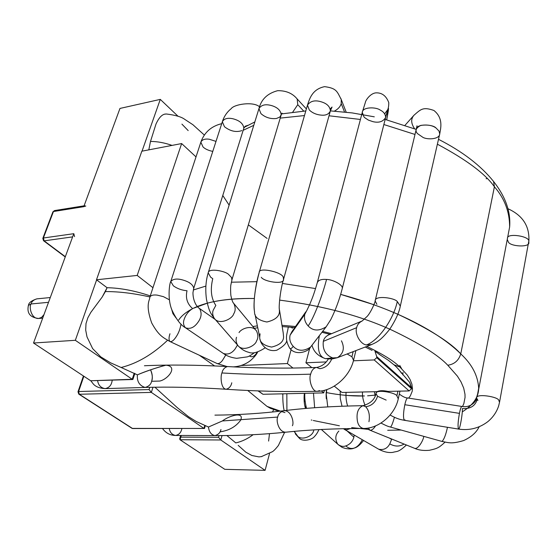 <?xml version="1.0" encoding="UTF-8"?>
<svg xmlns="http://www.w3.org/2000/svg" width="557" height="557" viewBox="0 0 557 557"><rect width="100%" height="100%" fill="white"/><g stroke="black" fill="none" stroke-linecap="round" stroke-linejoin="round"><path stroke-width="0.84" d="M92.699 380.682L90.673 380.751L33.524 343.015L73.809 233.689L74.561 236.607L73.809 233.689L33.524 343.015L90.673 380.751L132.211 379.282L134.237 373.197L132.211 379.282L75.334 340.299L132.211 379.282L90.673 380.751L132.74 379.505M85.813 206.02L83.766 206.682L119.971 108.434L160.284 99.383L142.028 151.156L160.284 99.383L178.059 116.274L160.284 99.383L119.971 108.434L83.766 206.682L53.458 211.535L43.397 237.999L73.809 233.689L43.397 237.999L53.458 211.535L83.766 206.682L84.796 205.714M224.812 469.335L179.981 439.731L224.812 469.335L265.09 470.352L220.781 439.981L179.981 439.731L220.781 439.981L265.09 470.352L269.532 453.607L265.09 470.352L224.812 469.335M222.034 435.574L220.781 439.981L222.034 435.574M90.819 312.4L102.168 297.062L107.076 287.704L96.633 279.886L75.334 340.299L33.524 343.015L75.334 340.299L96.633 279.886L107.076 287.704C120.312 287.969 134.703 290.698 150.265 295.885C134.703 290.698 120.312 287.969 107.076 287.704L105.384 291.562C118.92 291.527 133.757 293.323 149.903 296.951C133.757 293.323 118.92 291.527 105.384 291.562L102.168 297.062L90.819 312.4L87.853 317.775L86.001 323.61L85.694 330.064L87.01 336.901L92.636 348.591L100.796 356.891L110.592 362.823L121.141 367.488C137.203 363.484 152.674 354.412 167.553 340.285C152.674 354.412 137.203 363.484 121.141 367.488L137.391 374.854C136.848 381.441 139.41 385.639 145.085 387.435C139.41 385.639 136.848 381.441 137.391 374.854C145.057 371.616 154.4 368.386 165.429 365.162C178.776 365.914 168.117 379.345 159.734 381.058L151.601 381.28C150.954 384.393 148.782 386.447 145.085 387.435L105.12 388.619C101.165 387.964 98.714 385.611 97.781 381.559C98.714 385.611 101.165 387.964 105.12 388.619C108.559 387.944 110.759 385.945 111.72 382.617L112.277 380.222M152.973 387.254L151.351 392.4L203.925 428.43L204.774 425.506L203.925 428.43L151.351 392.4L79.31 394.265L132.587 428.528L203.925 428.43L132.587 428.528L79.31 394.265L151.351 392.4L152.973 387.254M44.142 240.854L65.329 256.7L44.142 240.854L72.64 236.871L44.142 240.854L43.397 237.999L44.142 240.854L43.516 240.701L44.142 240.854M83.856 376.254L78.593 391.529L149.046 389.566L149.756 387.317L149.046 389.566L151.351 392.4L149.046 389.566L78.593 391.529L83.856 376.254M132.914 379.394L134.334 375.035L133.819 374.346L134.334 375.035L133.617 375.362L132.657 378.314M181.297 435.47L180.802 437.127L218.574 437.294L219.061 435.588L218.574 437.294L220.781 439.981L218.574 437.294L180.802 437.127L179.981 439.731L179.702 438.735L181.297 435.47M137.196 275.43L152.959 287.697L137.196 275.43L96.486 279.781L141.84 151.198L181.645 143.56L137.196 275.43L181.645 143.56L196.008 156.9L181.645 143.56L141.84 151.198L96.486 279.781L137.196 275.43M152.458 387.261L152.89 387.519L152.458 387.261M77.987 391.787L78.593 391.529L79.31 394.265L78.593 391.529L77.987 391.787L78.781 394.119L79.31 394.265L78.781 394.119M132.058 428.368L78.836 394.154M132.113 428.403L204.496 428.458M52.908 211.848L54.495 210.581L53.458 211.535L54.495 210.581L55.519 210.873M52.887 211.904L53.458 211.535L52.887 211.904L42.826 238.354L43.397 237.999L42.826 238.354L43.516 240.701M31.067 303.962C28.755 306.712 31.296 319.091 38.656 318.472C31.296 319.091 28.755 306.712 31.067 303.962L48.522 302.319L31.067 303.962C31.707 301.476 33.65 299.77 36.887 298.851C33.65 299.77 31.707 301.476 31.067 303.962L28.414 305.375L31.067 303.962M43.989 314.608L41.601 317.379L38.656 318.472L42.694 318.138M319.37 335.62C316.926 349.316 318.994 356.995 325.56 358.666L332.682 357.921C325.532 355.046 322.412 349.518 323.318 341.344C323.93 338.475 325.741 336.317 328.755 334.861C325.741 336.317 323.93 338.475 323.318 341.344C322.412 349.518 325.532 355.046 332.682 357.921L325.56 358.666C318.994 356.995 316.926 349.316 319.37 335.62M341.434 340.807C344.908 347.965 343.544 353.598 337.347 357.705L332.682 357.921L337.347 357.705L331.749 359.028L325.56 358.666C318.179 356.236 313.654 351.752 311.983 345.222M225.801 354.962L222.424 360.476C220.502 362.941 218.713 363.958 217.077 363.526C218.72 363.958 220.502 362.941 222.424 360.476L225.801 354.962M217.077 363.526L169.996 341.552C171.493 341.914 173.192 340.828 175.093 338.287C178.177 334.228 180.148 329.493 181.011 324.07C180.148 329.493 178.177 334.228 175.093 338.287C173.199 340.821 171.493 341.914 169.996 341.552C168.722 340.153 168.715 337.549 169.962 333.761M169.335 299.777L163.473 296.672L157.346 295.147C153.259 294.625 150.759 295.307 149.833 297.201C150.759 295.307 153.259 294.625 157.346 295.147L163.473 296.672L169.335 299.777M215.998 141.394L209.23 139.222C204.906 138.63 202.114 139.612 200.861 142.16C202.114 139.612 204.906 138.63 209.23 139.222L215.998 141.394M212.767 151.407C208.297 150.46 205.039 148.963 203.006 146.923L200.861 142.16L149.833 297.201C149.84 300.564 145.015 304.073 151.72 323.004C158.947 336.129 163.285 337.563 169.996 341.552M237.505 345.027L235.026 349.079C231.566 353.556 227.632 354.983 223.232 353.375C227.632 354.983 231.566 353.556 235.026 349.079L237.505 345.027M223.232 353.375L185.46 327.774C189.805 329.305 193.752 327.767 197.317 323.164C201.481 317.922 202.198 313.013 199.462 308.453L199.009 308.139L199.462 308.453C202.198 313.013 201.481 317.922 197.317 323.164C193.752 327.767 189.805 329.305 185.46 327.774C183.406 325.399 182.981 322.552 184.186 319.238C185.864 314.517 188.684 310.98 192.652 308.627C187.249 303.969 185.37 298.016 187.02 290.761C185.37 298.016 187.249 303.969 192.652 308.627M193.599 288.742L193.745 288.289C193.07 285.024 190.118 282.483 184.889 280.665C178.066 278.277 173.359 278.563 170.769 281.515C173.359 278.563 178.066 278.277 184.889 280.665C190.118 282.483 193.07 285.024 193.745 288.289L193.599 288.742M187.02 290.761C181.763 290.267 177.21 288.617 173.352 285.818L170.769 281.515L222.34 121.76C224.088 118.613 227.611 117.611 232.917 118.766C227.611 117.611 224.088 118.613 222.34 121.76L224.457 126.724C230.34 131.25 236.147 132.545 241.884 130.596M243.66 128.723L243.834 128.159C243.27 123.64 239.635 120.507 232.917 118.766C239.635 120.507 243.27 123.64 243.834 128.159L243.66 128.723M244.983 126.362L247.698 125.367L244.983 126.362M239.037 332.592C241.16 328.623 252.119 324.39 256.471 330.893C258.316 334.799 258.323 338.169 256.498 341.002C255.433 345.96 242.386 352.303 237.651 345.187C236.001 342.283 235.632 339.645 236.53 337.264M215.838 305.403C211.152 298.573 210.128 289.668 212.767 278.674C210.128 289.668 211.152 298.573 215.838 305.403L213.199 310.214C212.245 312.665 212.593 315.366 214.25 318.319C219.04 325.56 232.548 318.924 233.703 313.828C235.618 310.903 235.646 307.45 233.794 303.474L233.098 302.611L233.794 303.474C235.646 307.45 235.618 310.903 233.703 313.828C232.548 318.924 219.04 325.56 214.25 318.319L237.651 345.187C242.386 352.303 255.433 345.96 256.498 341.002C258.323 338.169 258.316 334.799 256.471 330.893L255.9 330.204M231.858 280.053L231.587 277.539L228.662 274.538C226.198 271.273 208.583 267.534 208.2 272.867C208.583 267.534 226.198 271.273 228.662 274.538L231.587 277.539L231.858 280.053M212.767 278.674L210.671 277.205L208.2 272.867L258.935 108.643C261.324 104.807 265.668 103.825 271.976 105.705C265.668 103.825 261.324 104.807 258.935 108.643L260.954 113.642C265.417 117.527 270.591 119.142 276.474 118.488L279.837 117.033L281.201 114.833C280.714 110.523 277.637 107.48 271.976 105.705C277.637 107.48 280.714 110.523 281.201 114.833L232.018 279.53L230.89 284.801C230.396 286.542 230.633 295.502 231.051 296.268C231.935 300.341 232.84 302.743 233.78 303.468L256.471 330.893M281.745 113.51L282.775 113.677L281.745 113.51M292.724 112.131L297.765 104.681L297.166 98.965L296.672 98.429L297.166 98.965L297.765 104.681L292.724 112.131M297.765 104.681L303.704 111.073L297.765 104.681M255.05 314.475L259.701 337.243C259.611 342.27 263.572 345.549 271.593 347.074C279.537 345.138 283.527 341.747 283.576 336.901L283.214 332.905L283.576 336.901C283.527 341.747 279.537 345.138 271.593 347.074C263.572 345.549 259.611 342.27 259.701 337.243L260.063 333.796M279.238 308L279.433 311.46C279.377 316.473 275.2 319.99 266.9 322.002C258.539 320.442 254.41 317.058 254.514 311.864C254.41 317.058 258.539 320.442 266.9 322.002C275.2 319.99 279.377 316.473 279.433 311.46L279.238 308M254.493 311.474L254.34 310.583C253.421 300.989 255.043 288.268 259.207 272.429L259.005 273.09L259.207 272.429C255.043 288.268 253.421 300.989 254.34 310.583L254.493 311.474M283.269 333.274L279.496 310.019C278.472 308.453 280.206 289.835 283.52 279.391L283.311 277.887C284.056 272.477 258.413 266.685 259.207 272.429C258.413 266.685 284.056 272.477 283.311 277.887L283.52 279.391C284.536 284.906 264.081 281.856 261.268 277.275M330.392 110.857C330.016 106.979 327.565 104.173 323.053 102.439C315.819 99.696 310.625 100.601 307.471 105.155C310.625 100.601 315.819 99.696 323.053 102.439C327.565 104.173 330.016 106.979 330.392 110.864C328.95 114.032 326.117 115.473 321.883 115.181C316.689 114.826 312.505 113.092 309.316 109.98L307.471 105.155L259.172 272.498M334.402 111.128C338.127 109.095 340.397 106.575 341.211 103.567L341.253 99.55L340.745 98.255L341.253 99.55L341.211 103.567C340.397 106.575 338.127 109.095 334.402 111.128M341.211 103.567L344.525 111.999L341.211 103.567M292.439 328.205L291.039 327.175M362.489 111.609L365.392 102.342C365.462 100.545 370.649 92.608 376.755 92.845C382.353 92.908 386.356 96.18 388.786 102.655C388.737 109.061 387.7 108.518 385.667 117.416C385.416 114.15 383.613 111.713 380.271 110.119C383.613 111.713 385.416 114.15 385.667 117.416L342.256 288.533C343.467 285.003 332.661 279.433 326.548 279.447C321.96 297.306 312.909 319.739 308.132 325.908C304.978 322.378 303.871 318.5 304.818 314.273L290.1 335.154L304.818 314.273C303.871 318.5 304.978 322.378 308.132 325.908C312.909 319.739 321.96 297.306 326.548 279.447C332.661 279.433 343.467 285.003 342.256 288.533L342.089 289.18L342.256 288.533C339.457 299.506 335.613 309.894 330.726 319.704L326.165 326.792C318.987 331.345 312.978 331.046 308.132 325.908C312.978 331.046 318.987 331.345 326.165 326.792L310.521 347.122C303.614 351.537 297.849 351.279 293.226 346.343C297.849 351.279 303.614 351.537 310.521 347.122L311.718 345.563L310.521 347.122C308.731 351.599 295.593 356.341 289.71 348.146C290.336 349.267 291.506 348.668 293.226 346.343C290.211 342.959 289.174 339.227 290.1 335.154L292.209 331.164L290.1 335.154C289.174 339.227 290.211 342.959 293.226 346.343C291.506 348.668 290.336 349.267 289.71 348.146C283.959 337.96 287.44 334.061 288.282 326.938M304.818 314.273L306.998 310.145L304.818 314.273M326.548 279.447C321.354 279.036 318.256 280.143 317.26 282.768C318.256 280.143 321.354 279.036 326.548 279.447M380.271 110.119C376.17 106.86 362.489 106.763 362.28 112.396C362.489 106.763 376.17 106.86 380.271 110.119M385.667 117.416C383.181 121.677 378.92 123.09 372.884 121.642L368.428 120.117L364.8 117.743L363.923 116.859L362.28 112.396L317.26 282.768C313.389 296.136 312.004 298.796 309.748 304.359L306.998 310.145M386.245 115.16L388.145 111.762L388.452 109.903L388.145 111.762L386.245 115.16M388.41 108.664L388.285 107.856L388.41 108.664M388.208 111.525L386.732 119.825L388.208 111.525M323.318 341.344L356.675 327.662C357.274 324.696 359.112 322.461 362.182 320.978C359.112 322.461 357.274 324.696 356.675 327.662L323.318 341.344M371.707 344.546L366.415 344.936C360.449 344.351 354.433 333.692 356.675 327.662C354.433 333.692 360.449 344.351 366.415 344.936L371.192 344.741C376.581 342.27 380.396 341.002 389.872 329.034C395.714 319.976 399.188 312.31 400.316 306.037L397.294 301.567C394.732 297.814 374.694 295.057 375.146 300.871C374.694 295.057 394.732 297.814 397.294 301.567C393.207 320.31 377.799 341.107 366.415 344.936C377.799 341.107 393.207 320.31 397.294 301.567L400.316 306.037L400.163 306.705L439.724 133.979L439 131.034L436.11 128.082C432.935 124.155 416.058 123.334 416.142 129.684L375.146 300.871L376.887 304.324M422.854 137.307L417.576 133.68C414.784 130.818 415.814 128.068 420.674 125.429C427.484 124.483 432.629 125.367 436.11 128.082L439 131.034L439.724 133.979C439.362 139.626 426.78 139.758 422.854 137.307M439.724 133.979C440.51 128.925 443.818 118.349 433.889 110.46C422.833 106.589 420.751 109.388 413.962 115.257C410.746 118.954 410.969 123.473 414.638 128.806C410.969 123.473 410.746 118.954 413.962 115.257L404.995 125.332M353.166 351.648L351.92 356.759L353.535 360.302L351.92 356.759L353.166 351.648M347.102 353.967L351.92 356.759L347.102 353.967M310.653 374.165C308.341 379.63 312.359 392.393 317.365 391.299C312.359 392.393 308.341 379.63 310.653 374.165C281.243 375.146 251.667 374.743 221.944 372.967C220.293 376.121 220.844 388.863 226.149 389.259C220.844 388.863 220.293 376.121 221.944 372.967C251.667 374.743 281.243 375.146 310.653 374.165C311.725 370.154 313.688 367.919 316.543 367.46C313.688 367.919 311.725 370.154 310.653 374.165M319.76 368.671C325.051 368.059 329.041 364.842 331.728 359.035C329.041 364.842 325.051 368.059 319.76 368.671L316.543 367.46C321.5 366.576 325.42 363.784 328.31 359.077M319.579 390.603L317.365 391.299C287.05 391.989 256.645 391.306 226.149 389.259C196.203 387.31 169.182 386.704 145.085 387.435M144.43 365.747C169.251 364.626 196.948 364.898 227.528 366.569C224.534 367.425 222.675 369.556 221.944 372.967C222.675 369.556 224.534 367.425 227.528 366.569C257.355 368.268 287.029 368.56 316.543 367.46M231.782 382.784C231.078 386.231 229.199 388.389 226.149 389.259M150.585 369.876C152.423 373.782 152.764 377.583 151.601 381.28C152.764 377.583 152.423 373.782 150.585 369.876C152.486 374.708 152.827 378.509 151.601 381.28L159.734 381.058M97.593 380.744L97.781 381.559L97.593 380.744M362.6 396.013C350.882 396.138 338.76 394.99 326.235 392.56L326.36 392.581M347.638 395.505L364.424 395.964M367.599 395.825L374.993 395.136M397.837 314.225C429.698 329.291 450.669 342.513 460.75 353.89L494.4 186.776C504.551 198.376 509.634 211.778 509.634 226.978C509.634 211.778 504.551 198.376 494.4 186.776C485.46 173.937 466.46 159.748 437.384 144.193C466.46 159.748 485.46 173.937 494.4 186.776L460.75 353.89C472.016 364.25 477.99 375.724 478.679 388.32L477.426 395.045M415 134.46L383.864 124.531L415 134.46M360.414 119.463L329.02 115.779L360.414 119.463M304.463 115.557L280.22 118.112L304.463 115.557M253.783 125.332L243.165 130.296L253.783 125.332M193.293 289.995L205.881 286.075L193.293 289.995M231.329 282.211L256.874 281.668L231.329 282.211M282.469 283.45L315.568 288.575L282.469 283.45M462.268 411.902C473.137 405.002 478.609 397.141 478.679 388.32C477.99 375.724 472.016 364.25 460.75 353.89C445.092 338.19 407.877 312.63 340.654 294.381L373.921 304.707M447.779 365.232C438.373 355.171 419.769 343.488 391.954 330.176C361.214 315.972 323.763 305.953 279.593 300.098C323.763 305.953 361.214 315.972 391.954 330.176C419.769 343.488 438.373 355.171 447.779 365.232L457.388 376.128L461.071 381.998L463.689 388.083L464.991 394.279L465.053 397.392L463.863 403.54L462.533 406.54L463.863 403.54L465.053 397.392L464.991 394.279L463.689 388.083L461.071 381.998L457.388 376.128L447.779 365.232C454.394 364.278 458.717 360.497 460.75 353.89C458.717 360.497 454.394 364.278 447.779 365.232M213.596 301.706C225.209 299.297 238.793 298.225 254.347 298.489C227.451 298.232 207.107 301.497 193.328 308.3L207.239 303.217M192.562 308.675C186.087 312.045 181.464 315.833 178.679 320.038C181.464 315.833 186.087 312.045 192.562 308.675M271.531 408.706L266.998 406.38L247.747 390.478L266.998 406.38L280.456 411.143L266.998 406.38L270.396 408.302M387.693 430.276L401.103 430.046M399.863 367L407.341 375.133L410.119 379.596L411.929 384.239L412.479 388.974L412.187 391.334L410.3 395.93L408.636 398.116L410.3 395.93L412.187 391.334L412.479 388.974L411.929 384.239L410.119 379.596L407.341 375.133L399.863 367C393.862 361.033 382.847 354.175 366.819 346.419C382.847 354.175 393.862 361.033 399.863 367L393.938 364.772L399.863 367M305.194 401.59L304.164 401.305L305.194 401.59M282.935 394.286L281.793 393.848L282.935 394.286M252.85 326.52L257.383 325.887L252.85 326.52M281.974 325.302L295.495 326.499L281.974 325.302M322.621 331.394L331.561 333.699L322.621 331.394M492.882 180.607L493.558 181.45L494.4 186.776L493.558 181.45L492.882 180.607M229.129 205.136L222.779 195.465M487.103 178.616L486.101 178.713M368.038 429.356L351.655 427.609M339.38 425.778L313.299 420.493M311.892 420.152L311.272 420.006M284.989 412.619L281.55 411.505M404.974 419.853L404.333 420.291C403.094 418.063 403.261 412.876 404.828 404.716C405.733 400.587 406.666 398.339 407.62 397.956C406.666 398.339 405.733 400.587 404.828 404.716C403.261 412.876 403.094 418.063 404.333 420.291L458.543 429.085C457.673 426.892 457.972 421.649 459.441 413.364C460.27 409.165 461.057 406.861 461.802 406.443L461.83 406.443M286.848 393.729L286.911 410.363L286.848 393.729M305.438 408.469L304.588 404.862L305.438 408.469M294.096 431.383L297.898 436.472C302.34 440.538 313.18 436.215 313.737 430.15C313.18 436.215 302.34 440.538 297.898 436.472L294.228 431.369M297.898 436.472L299.52 438.443L297.898 436.472M313.48 393.124L314.649 407.731L313.48 393.124M347.081 430.923L353.89 437.238L354.161 435.017L353.89 437.238L347.081 430.923M321.368 429.482L337.751 444.201C340.445 446.324 343.126 446.895 345.793 445.913C349.949 444.409 352.644 441.52 353.89 437.238C352.644 441.52 349.949 444.409 345.793 445.913C343.126 446.895 340.445 446.324 337.751 444.201C334.841 439.236 335.21 434.85 338.872 431.055M354.691 447.898L354.106 448.107C351.202 448.991 348.431 448.26 345.793 445.913C348.431 448.26 351.202 448.991 354.106 448.107C357.232 447.048 359.975 444.256 362.329 439.752M340.181 390.979L340.299 398.721L342.04 406.227L340.299 398.721L340.181 390.979M343.272 428.695L346.579 429.823L350.346 428.556L346.579 429.823L343.432 428.688M389.44 438.108L391.599 439.376L389.44 438.108M378.718 449.234C383.648 450.265 387.338 448.476 389.796 443.88L391.599 439.376L389.796 443.88C387.338 448.476 383.648 450.265 378.718 449.234L344.024 429.148M389.796 443.88C394.767 446.693 399.536 446.756 404.097 444.061C399.536 446.756 394.767 446.693 389.796 443.88M366.026 428.326L369.764 430.115C371.456 430.617 373.399 429.21 375.571 425.896C373.399 429.21 371.456 430.617 369.764 430.115L368.442 428.006M369.764 430.115L414.429 448.253C417.938 450.021 423.494 440.086 423.78 436.361C423.494 440.086 417.938 450.021 414.429 448.253C418.502 450.147 423.48 450.822 429.363 450.293C437.419 448.441 438.415 448.141 445.057 442.161M380.995 423.055C388.828 427.122 388.8 426.425 390.471 427.08C391.404 426.558 392.713 423.306 394.419 417.318C392.72 423.299 391.404 426.558 390.471 427.08L442.007 441.443C444.054 439.424 445.872 434.732 447.445 427.372L446.693 427.163L447.445 427.372C445.865 434.738 444.054 439.424 442.007 441.443C448.559 442.613 451.219 444.27 463.682 440.552C474.849 435.4 477.711 429.44 479.25 426.711M404.828 404.716L459.441 413.364L404.828 404.716M462.345 408.56C470.254 409.061 475.191 406.053 477.154 399.543C475.191 406.053 470.254 409.061 462.345 408.56C462.832 412.02 460.242 427.783 459.045 428.618M399.327 394.043C402.781 396.688 405.545 397.997 407.62 397.956L461.802 406.443C461.057 406.861 460.27 409.165 459.441 413.364C457.972 421.649 457.673 426.892 458.543 429.085C469.433 430.686 479.222 428.194 487.897 421.6C493.015 417.332 496.6 412.11 498.654 405.928L499.532 402.251L498.828 400.553C499.072 396.786 474.961 392.943 476.736 398.213C474.961 392.943 499.072 396.786 498.828 400.553L499.532 402.251L528.732 241.466C530.466 236.217 506.766 232.645 507.462 238.299C506.766 232.645 530.466 236.217 528.732 241.466L528.795 242.253C530.563 247.851 509.502 246.563 508.269 241.752L507.253 239.406M477.92 400.441L476.736 398.213C477.224 398.659 472.587 408.365 461.802 406.443M397.921 391.188L396.876 395.874L398.262 398.861L396.876 395.874L397.921 391.188M386.175 400.1L377.549 396.271L376.003 393.646C375.495 388.654 396.285 392.88 396.876 395.874C396.285 392.88 375.495 388.654 376.003 393.646C374.77 399.55 370.426 403.56 362.983 405.677C358.026 407.947 356.174 413.092 357.42 421.106C358.235 425.256 360.219 427.706 363.359 428.458C360.219 427.706 358.235 425.256 357.42 421.106C356.174 413.092 358.026 407.947 362.983 405.677L365.657 406.714C371.533 405.962 375.495 402.481 377.549 396.271C375.495 402.481 371.533 405.962 365.657 406.714C368.922 410.217 370.029 415.216 368.957 421.719M362.983 405.677C333.33 406.157 306.942 407.842 283.819 410.732C280.227 411.943 278.194 414.053 277.713 417.075C275.764 420.229 278.779 432.817 286.18 432.162C278.779 432.817 275.764 420.229 277.713 417.075C278.194 414.053 280.227 411.943 283.819 410.732C291.241 409.945 294.347 422.561 292.404 425.736M286.277 432.148L286.18 432.162C308.592 429.767 334.318 428.535 363.359 428.458C378.976 428.737 395.198 414.485 398.352 398.422L399.968 391.139M277.713 417.075L222.382 420.953L277.713 417.075M154.902 387.219L177.265 407.633L188.419 416.629L196.224 421.489L208.464 427.024C209.056 431.96 211.2 434.815 214.905 435.581C211.2 434.815 209.056 431.96 208.464 427.024L222.382 420.953C228.99 415.794 244.704 411.01 240.631 420.208C235.876 426.704 228.997 430.582 220.001 431.842M169.279 428.653L169.377 429.071C170.163 432.664 172.21 434.794 175.518 435.449C172.21 434.794 170.163 432.664 169.377 429.071L169.279 428.653M220.941 429.489C220.363 432.629 218.351 434.662 214.905 435.581C239.238 435.692 262.995 434.551 286.18 432.162M181.888 428.632L181.652 429.51C180.767 432.88 178.72 434.857 175.518 435.449L214.905 435.581M248.338 224.868L267.095 238.41L248.338 224.868M199.302 355.234L214.598 365.928M166.132 365.134C154.797 368.191 145.217 371.435 137.391 374.854M204.335 135.052L192.938 124.74L184.576 119.24C181.29 116.824 175.19 115.069 166.285 113.983L164.496 114.199C161.453 115.014 158.627 118.286 156.002 124.009L150.494 141.436C157.304 141.443 164.496 142.766 172.071 145.398C164.496 142.766 157.304 141.443 150.494 141.436L148.803 149.861M235.785 442.912L226.887 435.532L235.785 442.912C241.78 441.569 247.566 438.832 253.136 434.711M272.443 412.02L273.772 409.506M245.839 452.2L238.208 445.363L245.839 452.2L251.868 455.494L258.998 456.9L261.867 456.545M269.491 433.673L268.606 441.081M258.998 456.9L251.868 455.494M121.141 367.488L110.592 362.823L100.796 356.891L92.636 348.591L87.01 336.901L85.694 330.064L86.001 323.61M150.494 141.436L156.002 124.009C158.627 118.286 161.453 115.014 164.496 114.199L165.373 114.032M181.923 124.127L188.182 130.603M380.09 354.837L374.958 351.223L376.72 356.598L411.539 387.721L409.708 382.436L399.996 371.094L409.708 382.436L411.581 388.779L376.748 357.678L376.72 356.598L376.748 357.678L411.581 388.779L411.539 387.721L376.72 356.598L374.958 351.223L380.006 354.795M258.058 390.903L262.96 394.279L258.532 390.917L262.96 394.279L323.728 392.887L321.326 390.944L323.728 392.887L324.376 390.318L323.728 392.887L262.96 394.279L261.79 393.388M388.076 391.411C383.125 390.38 379.491 390.464 377.173 391.662L341.984 392.469L334.277 386.119L341.984 392.469L377.173 391.662C379.491 390.464 383.125 390.38 388.076 391.411L409.123 390.93L388.076 391.411M399.738 365.406L401.583 368.609M292.975 368.059L287.391 363.554L241.16 365.483L287.391 363.554L292.975 368.059M291.116 349.622L287.391 363.554L291.116 349.622M311.816 367.634L305.918 362.774L309.776 347.972L305.918 362.774L326.186 361.932L305.918 362.774L311.816 367.634M257.195 352.184C254.598 356.466 251.994 357.733 249.376 355.979M403.01 372.466L402.781 374.882M411.581 388.779L409.123 390.93L411.581 388.779M376.748 357.678L374.2 359.926L409.123 390.93L374.2 359.926L376.748 357.678M353.41 360.797L374.2 359.926L353.41 360.797M134.334 375.035L134.912 373.531M83.439 375.975L78.001 391.745M204.475 428.521L205.289 425.729M179.702 438.735L180.684 435.47M54.495 210.581L84.079 205.825M43.571 240.749L65.239 256.951M38.656 318.472C30.099 317.497 26.687 313.131 28.414 305.375C28.741 302.75 31.568 300.578 36.887 298.851L50.276 297.542M257.619 352.066C256.652 354.461 254.124 357.406 250.037 360.908C245.024 364.598 239.385 366.583 233.111 366.868M227.033 366.541L217.251 363.61M175.998 317.915L172.914 313.626L171.438 308.585M221.721 123.668C211.5 126.119 204.6 132.127 201.014 141.687M254.465 352.685C251.096 355.171 248.687 356.571 247.245 356.884L236.669 358.325C231.19 357.608 226.852 356.055 223.67 353.667M215.322 319.551L199.462 308.453C198.731 308.181 197.568 306.928 195.98 304.693C193.961 301.065 192.952 297.062 192.966 292.676L193.745 288.289L243.834 128.159L245.435 126.098L246.744 125.875M185.46 327.774C180.83 325.211 176.395 319.467 172.169 310.534C167.142 299.429 169.481 283.158 170.769 281.515M222.515 121.217C224.206 116.162 227.11 111.971 231.232 108.629C234.149 104.298 253.163 101.179 259.548 106.784M265.153 347.833C258.107 352.393 252.732 353.911 249.021 352.393C244.941 351.411 241.425 349.323 238.48 346.141M214.25 318.319C210.88 313.34 209.237 312.331 206.487 299.381C205.171 289.828 205.742 280.993 208.2 272.867M281.981 113.106L281.201 114.833M306.378 108.928L297.166 98.965C292.509 93.291 285.999 90.533 277.616 90.694C267.687 93.318 261.525 99.09 259.13 108.016M286.716 340.696C286.354 343.572 283.04 346.746 276.773 350.228C265.675 352.672 260.154 342.283 260.265 339.902M254.514 311.864L254.34 310.583C253.247 304.435 255.036 286.486 259.005 273.09M283.52 279.391L330.392 110.864L332.049 107.048L330.245 108.907M307.673 104.444C309.518 99.299 311.941 89.238 324.592 86.648C336.811 88.236 337.048 91.55 341.253 99.55L346.196 112.18M292.23 331.192L305.807 311.836M384.685 113.851L388.528 108.504L386.711 119.825M337.347 357.705L371.192 344.741M328.755 334.861L362.182 320.978L367.369 316.188C371.554 311.266 375.502 301.323 375.146 300.871M416.344 128.862L417.012 125.764M355.888 350.604L353.653 359.808C350.047 376.33 333.371 391.195 317.365 391.299M90.868 380.849L93.506 384.239C96.013 386.857 99.877 388.313 105.12 388.619M438.505 139.313C462.407 151.483 480.761 165.526 493.558 181.45C505.526 196.663 510.887 211.841 509.634 226.978L478.003 392.796L476.36 398.102L473.896 403.003M244.203 127.33L254.828 121.941M281.55 113.907L305.8 110.947M330.385 110.892L352.163 112.918L374.29 116.824M384.831 119.33L416.19 129.405M378.788 354.064L388.41 360.344L393.938 364.772C396.695 367.042 399.251 369.918 401.611 373.399L400.01 371.115M254.368 328.345L257.759 327.718M282.183 326.576L294.75 327.551M321.939 332.285L330.023 334.339M365.239 347.018L372.111 350.388M270.389 408.295L279.029 411.303M374.353 391.724L375.209 395.95M390.109 415.035C397.775 419.33 401.186 419.672 404.333 420.291M282.956 393.82C282.496 396.521 283.13 408.309 284.321 410.676M304.359 393.333C303.516 400.65 304.86 406.882 304.999 406.004L306.113 408.413M295.266 433.799L299.52 438.443C302.799 441.798 311.99 439.933 314.482 436.493C316.244 434.711 317.72 432.42 318.903 429.607M304.832 393.319C304.519 397.468 305.083 402.488 306.524 408.378M326.674 389.642C326.103 391.808 325.984 394.85 326.311 398.749M338.391 444.778L341.58 446.993C341.455 447.396 349.643 450.314 354.106 448.107C356.96 447.494 360.114 444.946 363.575 440.469M326.764 389.615L326.242 394.238L327.767 406.889M379.073 449.443C384.093 451.992 388.682 452.966 392.845 452.368C397.301 451.038 398.067 452.695 406.429 445.001M346.141 392.372C345.967 392.97 345.444 399.063 347.638 406.032M362.489 391.996C362.21 395.888 363.067 400.344 365.044 405.357M507.991 208.75C523.093 215.587 530.027 226.755 528.795 242.253M376.455 391.675L376.003 393.646M283.715 410.746C261.456 413.461 238.528 414.923 214.925 415.132M175.518 435.449C170.212 435.393 165.909 433.13 162.616 428.66M261.254 456.684L272.429 451.692C273.807 450.85 275.792 448.789 278.375 445.516L284.634 432.323"/></g></svg>
